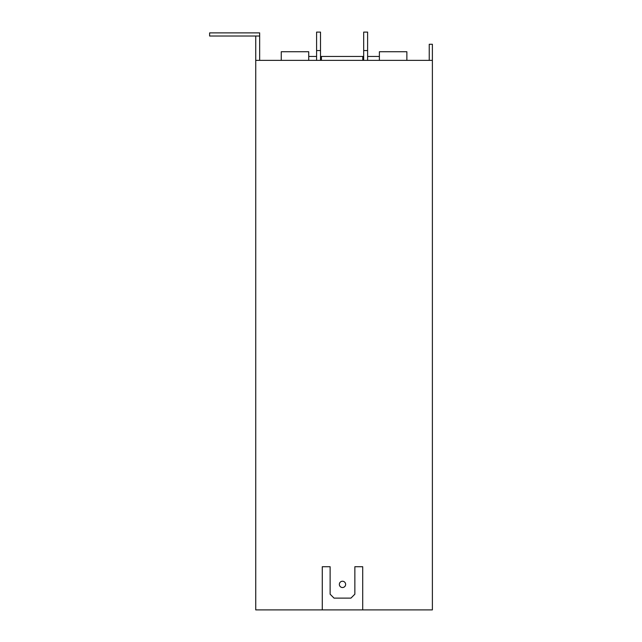 <?xml version="1.0" encoding="UTF-8"?>
<svg xmlns="http://www.w3.org/2000/svg" width="642" height="642" viewBox="0 0 642 642"><rect width="100%" height="100%" fill="white"/><g stroke="black" fill="none" stroke-linecap="round" stroke-linejoin="round"><path stroke-width="0.96" d="M342.491 581.243A3.138 3.138 0 0 0 339.353 584.389A3.138 3.138 0 0 0 342.491 587.526A3.138 3.138 0 0 0 345.629 584.389A3.138 3.138 0 0 0 342.491 581.243M432.379 60.364L255.741 60.364L255.741 609.9L432.379 609.9L432.379 44.266L429.241 44.266L429.241 60.364M316.586 60.364L316.586 50.549L320.51 50.549L320.51 56.44L363.685 56.44L363.685 60.364M367.609 56.44L379.39 56.44M308.73 56.44L316.586 56.44M322.276 566.726L330.124 566.726L322.276 566.726L322.276 609.9M330.124 566.726L330.124 594.195L334.049 598.127L350.933 598.127L354.857 594.195L354.857 566.726L362.706 566.726L354.857 566.726M362.706 566.726L362.706 609.9M255.741 60.364L255.741 36.024M259.665 60.364L259.665 32.886L209.621 32.886L209.621 36.024L259.665 36.024M316.586 50.549L316.586 32.1L320.51 32.1L320.51 50.549M320.51 56.44L320.51 60.364M321.409 56.44L321.409 60.364M362.786 56.44L362.786 60.364M363.685 56.44L363.685 50.549L367.609 50.549L367.609 60.364M363.685 50.549L363.685 32.1L367.609 32.1L367.609 50.549M406.868 60.364L406.868 51.729L379.39 51.729L379.39 60.364M281.26 60.364L281.26 51.729L308.73 51.729L308.73 60.364"/></g></svg>
